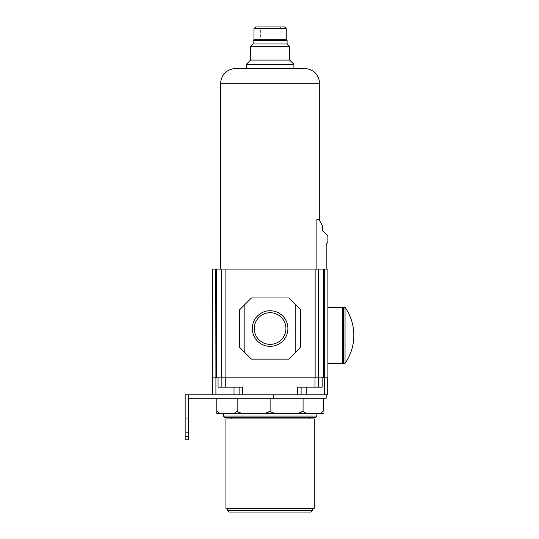 <?xml version="1.0" encoding="UTF-8"?>
<svg xmlns="http://www.w3.org/2000/svg" width="539" height="539" viewBox="0 0 539 539"><rect width="100%" height="100%" fill="white"/><g stroke="black" fill="none" stroke-linecap="round" stroke-linejoin="round"><path stroke-width="0.4" stroke-dasharray="2.69 2.02" d="M272.525 412.739L270.113 410.954L270.113 398.206L323.44 398.206L323.44 410.954C321.291 413.332 318.792 414.181 315.942 413.501L310.565 413.501C307.708 414.174 305.209 413.325 303.073 410.954C300.243 414.417 294.9 413.09 290.939 413.501L275.874 413.305M303.073 410.954L303.073 398.206L216.786 398.206L270.113 398.206M282.241 413.501L216.786 413.501M310.565 413.501L290.939 413.501M290.945 413.501L315.942 413.501M316.838 413.501L223.389 413.501M316.838 416.047L223.389 416.047M315.14 417.752L225.086 417.752M231.116 417.752L309.11 417.752L231.116 417.752M309.11 418.938L231.116 418.938L309.11 418.938M314.291 418.938L225.935 418.938M314.291 508.23L225.935 508.23M313.866 508.654L226.36 508.654M227.633 508.654L312.593 508.654L227.633 508.654M310.895 512.05L229.331 512.05M224.285 413.501C221.421 414.174 218.922 413.325 216.786 410.954L216.786 398.206M239.565 412.739L237.153 410.954C235.004 413.332 232.504 414.181 229.661 413.501M237.153 410.954L237.153 398.206M270.113 410.954C267.283 414.417 261.941 413.09 257.986 413.501M249.287 413.501L242.921 413.305M188.556 398.206L188.556 394.811L188.556 398.206L326.183 398.206M188.556 394.811L185.16 394.811L185.16 439.837L188.556 439.837L188.556 394.811L327.712 394.811M234.007 394.811L212.514 394.811L234.007 394.811L234.007 387.164L218.066 387.164L218.066 377.819L216.59 377.819L314.971 377.819L218.066 377.819M301.119 394.811L301.119 387.164L301.119 394.811L326.183 394.811L301.119 394.811L301.119 387.164L297.723 387.164L318.367 387.164L318.367 377.819L322.16 377.819L314.971 377.819L318.367 377.819L318.367 387.164L322.16 387.164L306.219 387.164L322.16 387.164L322.16 377.819L323.636 377.819L318.536 377.819L318.536 269.076L318.536 377.819L315.14 377.819L315.14 269.076L327.88 269.076M234.007 387.164L239.107 387.164L239.107 394.811L239.107 387.164L218.066 387.164L242.503 387.164L239.107 387.164L242.503 387.164L242.503 394.811M221.859 387.164L221.859 377.819M323.636 269.076L323.636 377.819L322.16 377.819M315.14 377.819L216.59 377.819L216.59 269.076L315.14 269.076M246.323 303.059L244.625 304.757L244.625 352.331L246.323 354.029L293.903 354.029L295.601 352.331L295.601 304.757L293.903 303.059L246.323 303.059L251.423 297.959L239.532 309.851L246.323 303.059L293.903 303.059L246.323 303.059L251.423 297.959L288.803 297.959L300.695 309.851L288.803 297.959L251.423 297.959L288.803 297.959L293.903 303.059L246.323 303.059M244.625 352.331L244.625 304.757L239.532 309.851L239.532 347.237L251.423 359.129L239.532 347.237L239.532 309.851L239.532 347.237L244.625 352.331L244.625 304.757L244.625 352.331M293.903 354.029L246.323 354.029L251.423 359.129L288.803 359.129L300.695 347.237L295.601 352.331L295.601 304.757L295.601 352.331L288.803 359.129L251.423 359.129L288.803 359.129L293.903 354.029L246.323 354.029L293.903 354.029M252.313 328.547A17.8 17.8 0 0 0 270.113 346.348A17.8 17.8 0 0 0 287.914 328.547A17.8 17.8 0 0 0 270.113 310.74A17.8 17.8 0 0 0 252.313 328.547M300.695 347.237L300.695 309.851L295.601 304.757L295.601 352.331L300.695 347.237L300.695 309.851L300.695 347.237M285.939 328.547A15.826 15.826 0 0 0 270.113 312.714A15.826 15.826 0 0 0 254.287 328.547A15.826 15.826 0 0 0 270.113 344.374A15.826 15.826 0 0 0 285.939 328.547A15.826 15.826 0 0 0 270.113 312.714A15.826 15.826 0 0 0 254.287 328.547A15.826 15.826 0 0 0 270.113 344.374A15.826 15.826 0 0 0 285.939 328.547A15.826 15.826 0 0 0 270.113 312.714A15.826 15.826 0 0 0 254.287 328.547A15.826 15.826 0 0 0 270.113 344.374A15.826 15.826 0 0 0 285.939 328.547M221.691 377.819L221.691 269.076M316.878 269.076L326.183 269.076L326.183 244.605L327.88 242.058L327.88 235.772L322.443 230.705L322.443 225.747L319.014 219.629L316.878 219.629L319.014 219.629L316.878 219.629L316.878 269.076L220.498 269.076L326.183 269.076M212.346 269.076L216.59 269.076M324.316 394.811L324.316 377.819L327.88 377.819M327.88 363.374L327.88 307.304L327.88 363.374M324.316 377.819L327.712 377.819L324.485 377.819L324.485 269.076M343.343 307.304L343.343 363.374M345.048 307.304L345.048 363.374M301.119 387.164L306.219 387.164L297.723 387.164L297.723 394.811M212.346 377.819L215.91 377.819L215.741 269.076M239.107 394.811L239.107 387.164M323.44 398.206L303.073 398.206M188.556 418.176L188.556 432.615L188.556 418.176L188.556 432.615L188.556 418.176L185.16 418.176L185.16 432.615L185.16 418.176L185.16 432.615L185.16 418.176L188.556 418.176M188.556 432.615L185.16 432.615L188.556 432.615M319.728 220.902L319.014 219.629L319.728 220.902M304.434 68.406L235.792 68.406M293.903 68.406L246.323 68.406M293.903 64.33L246.323 64.33M289.652 60.085L250.574 60.085M289.652 46.489L250.574 46.489M287.105 43.942L253.121 43.942M287.105 40.546L253.121 40.546M286.256 39.691L253.97 39.691M284.558 26.95L255.668 26.95M258.936 26.95L281.291 26.95L258.936 26.95L260.391 28.405L279.835 28.405L281.291 26.95M279.835 40.546L279.835 28.405L260.391 28.405L260.391 40.546L279.835 40.546L260.391 40.546M312.593 510.352L227.633 510.352M225.255 387.164L225.255 377.819M314.971 387.164L314.971 377.819M225.086 377.819L225.086 269.076M306.219 394.811L306.219 387.164M342.494 307.304L342.494 363.374M215.91 394.811L215.91 377.819M273.408 394.811L273.408 398.206M188.556 436.442L185.16 436.442M319.728 83.7L220.498 83.7M286.256 28.648L253.97 28.648"/><path stroke-width="0.81" d="M275.874 413.305L272.525 412.739M290.945 413.501L223.389 413.501L223.389 416.047L316.838 416.047L316.838 413.501L323.44 413.501L315.942 413.501C318.805 414.174 321.305 413.325 323.44 410.954L323.44 398.206L188.556 398.206M216.786 413.501L216.786 410.954L216.786 413.501L315.942 413.501M316.838 416.047L315.14 417.752L225.086 417.752L223.389 416.047M231.116 417.752L231.116 418.938M309.11 417.752L309.11 418.938M225.935 418.938L314.291 418.938L314.291 508.23L225.935 508.23L225.935 418.938M314.291 508.23L313.866 508.654L226.36 508.654L225.935 508.23M227.633 508.654L227.633 510.352L312.593 510.352L312.593 508.654M312.593 510.352L310.895 512.05L229.331 512.05L227.633 510.352M257.986 413.501C262.614 414.174 266.657 413.325 270.113 410.954C272.943 414.417 278.286 413.09 282.241 413.501M290.939 413.501C295.574 414.174 299.617 413.325 303.073 410.954L303.073 398.206M270.113 410.954L270.113 398.206M229.661 413.501C232.518 414.174 235.017 413.325 237.153 410.954C239.983 414.417 245.326 413.09 249.287 413.501M237.153 410.954L237.153 398.206M216.786 398.206L216.786 410.954C218.935 413.332 221.435 414.181 224.285 413.501M242.921 413.305L239.565 412.739M327.712 394.811L327.712 377.819L327.712 394.811L185.16 394.811L185.16 439.837L188.556 439.837L188.556 436.442L185.16 436.442M315.14 377.819L315.14 269.076L318.536 269.076L318.536 377.819L318.536 269.076L323.636 269.076L323.636 377.819L216.59 377.819L216.59 269.076L212.346 269.076L212.346 377.819L212.346 269.076M216.59 269.076L315.14 269.076M324.485 269.076L324.485 377.819L327.88 377.819L327.88 269.076L323.636 269.076M297.723 394.811L297.723 387.164L322.16 387.164L322.16 377.819M327.88 377.819L327.88 269.076M345.048 363.374L343.343 363.374L343.343 307.304L345.048 307.304L345.048 363.374A49.062 49.062 0 0 0 353.84 335.339C353.773 325.098 350.835 315.753 345.048 307.304A49.062 49.062 0 0 1 353.84 335.339C353.773 345.587 350.835 354.931 345.048 363.374A49.062 49.062 0 0 0 345.048 307.304M301.119 394.811L301.119 387.164M242.503 394.811L242.503 387.164L221.859 387.164L221.859 377.819M239.107 394.811L239.107 387.164M215.91 394.811L215.91 377.819L212.346 377.819M221.859 387.164L218.066 387.164L218.066 377.819M215.91 377.819L215.741 269.076M212.514 394.811L212.514 377.819L212.514 394.811M318.367 387.164L318.367 377.819L318.367 387.164M221.691 377.819L221.691 269.076M239.532 347.237L251.423 359.129L288.803 359.129L300.695 347.237L300.695 309.851L288.803 297.959L251.423 297.959L239.532 309.851L239.532 347.237M252.313 328.547A17.8 17.8 0 0 0 270.113 346.348A17.8 17.8 0 0 0 287.914 328.547A17.8 17.8 0 0 0 270.113 310.74A17.8 17.8 0 0 0 252.313 328.547M285.939 328.547A15.826 15.826 0 0 0 270.113 312.714A15.826 15.826 0 0 0 254.287 328.547A15.826 15.826 0 0 0 270.113 344.374A15.826 15.826 0 0 0 285.939 328.547M326.183 394.811L326.183 398.206L323.44 398.206M303.073 410.954C305.222 413.332 307.722 414.181 310.565 413.501M188.556 394.811L188.556 436.442M326.183 269.076L326.183 244.605L327.88 242.058L327.88 235.772L322.443 230.705L322.443 225.747L319.014 219.629L316.878 219.629L316.878 269.076M220.498 83.7L319.728 83.7C318.818 74.416 313.725 69.315 304.434 68.406L235.792 68.406C226.501 69.315 221.408 74.416 220.498 83.7L220.498 269.076M319.728 83.7L319.728 220.902M246.323 68.406L293.903 68.406L293.903 64.33L246.323 64.33L246.323 68.406M253.97 28.648L286.256 28.648L284.558 26.95L255.668 26.95L253.97 28.648L253.97 39.691L253.121 40.546L253.121 43.942L250.574 46.489L250.574 60.085L289.652 60.085L293.903 64.33M250.574 60.085L246.323 64.33M250.574 46.489L289.652 46.489L289.652 60.085M253.121 43.942L287.105 43.942L289.652 46.489M253.121 40.546L287.105 40.546L287.105 43.942M253.97 39.691L286.256 39.691L287.105 40.546M286.256 28.648L286.256 39.691M273.408 394.811L273.408 398.206M324.316 394.811L324.316 377.819M306.219 394.811L306.219 387.164M327.88 363.374L342.494 363.374L342.494 307.304L343.343 308.153M314.971 387.164L314.971 377.819M225.255 387.164L225.255 377.819M234.007 394.811L234.007 387.164M225.086 377.819L225.086 269.076M327.88 307.304L342.494 307.304M342.494 363.374L343.343 362.525"/></g></svg>
